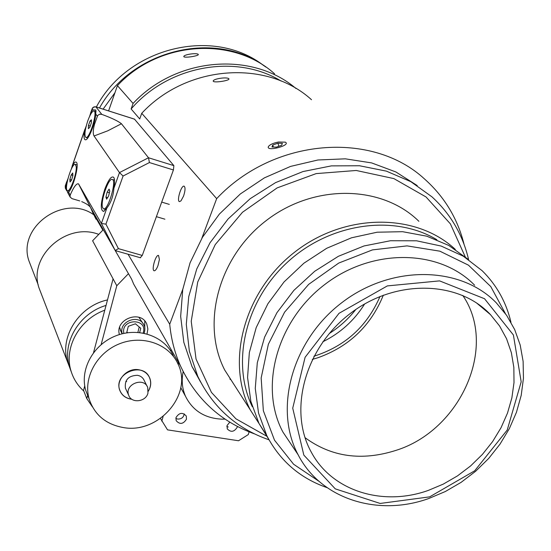<?xml version="1.0" encoding="UTF-8"?>
<svg xmlns="http://www.w3.org/2000/svg" width="551" height="551" viewBox="0 0 551 551"><rect width="100%" height="100%" fill="white"/><g stroke="black" fill="none" stroke-linecap="round" stroke-linejoin="round"><path stroke-width="0.83" d="M143.17 323.809L138.9 317.293M119.629 327.404L121.041 331.585M126.868 332.046L127.701 332.714M126.661 332.866L128.314 326.288L135.422 323.802L140.76 328.251L139.672 332.529M137.888 332.37L139.21 326.963M115.173 250.45L118.417 248.646L105.93 224.14L101.384 223.472L115.173 250.45L90.536 207.486L78.524 183.862C76.479 183.221 73.703 186.968 70.191 195.102L68.579 192.12L67.69 192.568L65.796 187.003L66.416 182.829L67.856 178.923M113.912 188.235C113.313 196.156 110.965 202.747 106.88 208.016L103.643 211.398C100.158 210.441 100.537 203.064 104.78 189.262C108.409 179.743 111.385 175.755 113.692 177.312C114.794 178.958 114.87 182.595 113.912 188.235L119.477 172.594L94.049 135.98L107.755 130.814L121.44 123.741C118.086 121.068 111.536 117.942 101.797 114.374L95.922 106.887M105.93 224.14L123.08 176.017L119.477 172.594L148.501 157.765L149.417 162.552L173.42 169.977L173.875 165.637L134.513 119.181M140.353 257.613L142.254 255.444L173.42 169.977M89.668 116.192L90.881 112.349L92.609 109.807L95.791 110.007L95.757 114.043C95.199 122.963 88.931 139.155 85.811 139.802C83.91 140.078 83.545 136.855 84.709 130.126L86.17 126.172M94.049 135.98C92.892 133.907 93.023 130.07 94.448 124.471L97.685 115.49L99.524 114.229L101.797 114.374M71.299 169.123L72.477 165.369C74.24 162.4 75.57 161.402 76.465 162.373C79.282 164.907 73.221 187.808 68.579 192.12M79.75 200.922L72.016 198.649L70.108 197.024L70.191 195.102M81.727 201.618C86.149 203.526 89.035 205.413 90.405 207.272L90.536 207.486M121.44 123.741L148.501 157.765L173.875 165.637M78.579 183.958L101.384 223.472L106.88 208.016M107.169 192.127L109.084 189.103L109.787 191.107L108.554 196.142L106.625 199.159L105.937 197.134L107.169 192.127L109.374 192.781M107.603 197.63L105.937 197.134M102.582 207.596C100.206 201.824 108.471 177.629 112.225 179.447C117.143 180.012 108.017 210.964 103.56 208.822L102.582 207.596M71.54 180.087L70.018 182.016L69.846 179.433L71.196 174.936L72.718 172.993L72.897 175.562L71.54 180.087M71.582 179.95L69.846 179.433M72.89 175.445L71.196 174.936M76.217 166.616C76.988 173.351 70.163 192.154 67.518 190.653C63.592 190.15 71.678 162.717 75.267 164.363L76.217 166.616M91.376 121.509L89.999 121.075L91.432 119.787L91.328 122.942L89.779 127.391L88.353 128.659L88.463 125.504L90.24 126.062M88.463 125.504L89.999 121.075M87.685 121.103C90.123 114.45 92.21 111.068 93.945 110.971C97.982 111.336 89.503 139.251 85.894 137.481C84.207 135.704 84.806 130.243 87.685 121.103M265.864 67.077C216.157 29.451 132.178 49.025 99.497 107.968M90.605 207.603L92.485 212.059L102.865 230.125M103.113 109.126L114.945 92.726M96.06 219.27L92.485 212.059M96.363 106.977C128.355 46.711 214.015 26.655 263.75 65.617M198.181 54.301L198.332 54.604C198.202 56.078 183.697 58.303 183.786 56.484C184.048 54.508 196.301 52.724 198.181 54.301M228.775 78.655L228.975 79.041C228.844 80.797 213.085 83.187 213.196 81.018C213.478 78.738 226.592 76.837 228.775 78.655M108.595 110.875L117.432 85.632L133.073 103.443L131.124 108.953C168.716 65.252 236.069 53.481 281.1 81.045M131.124 108.953L139.72 118.961L141.731 113.299C187.092 64.467 267.256 59.336 311.522 99.731M180.983 200.86L179.461 201.632C176.416 201.143 181.272 184.978 184.11 186.169C185.494 187.354 185.308 190.667 183.552 196.108L180.983 200.86M159.404 259.507L157.965 265.651C156.587 269.157 155.32 270.865 154.156 270.782C151.194 270.279 155.775 254.252 158.536 255.45L159.404 259.507M364.666 303.938C354.272 320.496 340.332 333.107 322.838 341.778M380.025 296.438C367.042 326.419 344.995 346.359 313.898 356.242M182.78 289.282L169.722 324.229L128.032 254.225M141.731 113.299L216.667 198.635L201.831 238.321M216.667 198.635C273.62 137.977 372.242 130.573 424.511 178.965C444.43 196.714 457.612 218.513 464.066 244.362M254.369 433.844C220.545 421.556 195.908 398.903 180.459 365.885C174.701 352.867 171.127 338.982 169.722 324.229M104.89 232.522L91.08 208.436M133.073 103.443C176.279 56.946 252.317 51.091 295.97 88.491M117.432 85.632C159.067 40.657 233.121 36.166 274.563 73.806M180.459 365.885L133.673 284.075L131.606 279.157L112.521 245.822M133.673 284.075L162.703 334.843M355.843 309.469C348.308 319.001 339.423 327.039 329.195 333.582M101.136 344.602L116.791 285.742L92.616 240.766L103.257 229.719M116.791 285.742L128.466 273.675M112.535 245.863L104.979 232.687M92.437 406.893L86.782 398.587L87.657 395.294M119.422 334.56C114.636 319.208 141.125 309.297 146.828 324.25L147.868 329.009L147.034 333.934M86.782 398.587L83.545 390.356L84.737 385.858M113.079 278.84L93.539 352.626M144.775 328.093L144.761 321.033M184.254 413.891C183.607 417.417 181.417 419.146 177.677 419.07L175.838 418.388M228.259 426.977L226.854 426.529M278.007 143.177L282.394 143.343L281.589 145.319L276.347 147.145L271.96 146.972L272.8 144.989L278.007 143.177L278.751 146.304M272.8 144.989L273.289 147.021M278.496 142.013L285.28 142.151C291.665 145.25 266.05 152.055 268.365 146.649C269.742 144.651 273.117 143.108 278.496 142.013M225.008 419.111L221.895 419.159C204.82 418.305 192.698 410.688 185.522 396.314C182.147 388.586 181.362 380.348 183.159 371.601M183.91 393.393L180.769 387.656M178.29 364.666L178.682 362.772M237.405 426.481L237.247 427.17C234.216 431.998 230.89 432.569 227.267 428.885L227.033 425.572L229.774 422.169M176.003 417.575C179.178 412.582 182.608 412.072 186.286 416.053L186.458 419.215C183.249 424.222 179.812 424.704 176.155 420.668L176.003 417.575M249.1 431.86L248.281 434.587L238.528 440.759L167.532 429.863L160.465 418.457M171.127 349.561L170.72 351.001M161.801 421.157L163.124 416.46M177.939 363.88L178.393 362.276M31.131 266.567L28.962 260.947C16.909 227.053 64.026 193.456 93.725 214.725M147.964 393.063C145.953 402.016 131.248 403.676 128.672 395.198C124.23 384.391 143.935 376.485 147.723 387.525L147.964 393.063M83.828 391.072C77.65 385.542 73.379 378.819 71.01 370.913C63.647 347.771 79.344 319.236 104.773 310.199M71.416 372.221L69.426 366.814C61.726 342.805 79.199 313.188 106.04 305.433M70.067 368.467L67.518 361.855C59.391 336.806 79.096 305.977 107.493 299.93M41.256 293.759L38.969 287.836C27.977 256.367 66.588 221.764 98.753 234.389M428.719 498.531L445.332 491.526L461.077 482.373L475.637 471.263L488.709 458.425L500.026 444.12L509.344 428.63L516.459 412.265L521.205 395.363L523.45 378.282L523.119 361.373L520.192 345.016L514.682 329.581L506.672 315.413L496.32 302.864C460.478 265.74 391.203 264.549 341.751 302.726C292.009 340.518 273.503 408.945 298.084 454.692C320.737 499.158 377.834 516.907 428.719 498.531M429.649 496.864L380.156 503.449L335.277 488.861L303.835 455.112L292.726 408.16L305.102 357.289L339.017 313.319L387.346 285.907L439.56 280.879L484.543 298.732L513.401 334.994L521.184 381.829L507.23 430.028L474.7 470.788L429.649 496.864M474.645 285.246C439.629 249.066 372.448 247.709 324.677 284.585C276.63 321.088 258.936 387.456 282.938 432.074L293.766 448.238M428.354 490.39L443.293 484.109L457.468 475.906L470.582 465.953L482.373 454.444L492.594 441.613L501.038 427.721L507.512 413.05L511.872 397.884L514.007 382.552L513.842 367.372L511.362 352.661L506.576 338.762L499.571 325.978L490.466 314.621C458.287 280.273 395.088 278.875 350.064 313.657C304.765 348.06 288.152 410.578 311.17 451.944C331.888 491.182 382.8 506.768 428.354 490.39M510.97 322.294C506.252 302.244 496.644 285.046 482.153 270.706L463.308 256.194L441.151 246.049L416.535 240.794L390.466 240.739L364.032 245.96L338.39 256.291L314.655 271.312L293.876 290.377L276.96 312.651L264.604 337.136L257.296 362.758L255.271 388.414L258.522 413.036L266.801 435.641C280.011 460.925 300.116 478.261 327.101 487.663M319.036 481.347L293.6 464.245L274.515 440.201L263.35 410.764L261.167 377.958L268.365 344.23L284.585 312.176L308.67 284.364L338.762 263.047L372.448 249.899L407.044 245.884L439.856 251.173L468.433 265.148L490.762 286.554L505.419 313.629M467.661 258.956L448.741 245.429L426.777 236.186L402.588 231.689L377.146 232.212L351.504 237.798L326.736 248.267L303.925 263.192L284.027 281.96L267.896 303.753L256.187 327.625L249.341 352.557L247.571 377.504L250.863 401.445L258.984 423.45L268.461 438.823M468.598 259.597C462.819 234.871 450.601 213.946 431.936 196.824L410.791 181.651L386.368 171.127L359.555 165.761L331.385 165.879L303.002 171.554L275.569 182.615L250.244 198.649L228.086 218.988L210.014 242.777L196.735 269.005L188.752 296.583L186.293 324.36L189.365 351.242L197.726 376.202C212.81 407.368 236.572 428.575 269.005 439.808M267.228 436.488L235.89 418.794L211.446 392.402L196.046 359.08L191.231 321.281L197.719 282.016L215.248 244.589L242.488 212.266L277.139 187.898L316.191 173.599L356.235 170.479L393.862 178.593L426.047 196.976L450.381 223.851L465.244 256.849M200.612 382.07L191.975 366.47L183.82 342.329L180.666 316.357L182.746 289.509L190.067 262.813L202.431 237.316L219.401 214.05L240.332 193.959L264.397 177.863L290.625 166.388L317.955 159.983L345.305 158.826L371.608 162.903L395.88 171.96L417.238 185.563M418.884 221.295C382.05 184.964 314.263 183.504 266.477 220.386C218.423 256.904 200.84 323.754 224.705 370.017L235.663 387.105M312.286 359.404L317.817 357.771C349.045 346.634 370.885 325.758 383.351 295.136M229.884 379.074L230.952 379.763M455.34 249.438C415.984 212.576 344.637 212.72 294.441 252.324C243.983 291.569 225.531 361.732 250.306 409.93L261.815 427.872M484.074 309.256L483.936 308.491M436.888 239.74C394.502 214.098 330.614 222.783 288.015 261.684C245.25 300.398 230.897 362.565 252.317 406.707M305.027 437.666C331.351 456.979 361.587 461.242 395.742 450.449C460.367 430.531 498.187 346.875 462.757 295.412M131.744 399.193L130.904 399.082C125.421 398.042 121.723 395.081 119.808 390.198C112.989 373.261 143.68 360.988 149.7 378.179C151.325 382.532 150.857 386.857 148.288 391.141M123.093 427.514C105.999 424.353 94.731 414.986 89.296 399.427C82.746 378.413 96.535 352.764 119.519 343.783C142.413 334.547 169.054 343.962 177.918 363.825C193.367 394.179 158.536 434.353 123.093 427.514M88.277 396.865L85.887 390.838C79.406 370.058 92.988 344.733 115.669 335.89C138.26 326.798 164.563 336.138 173.338 355.788M126.675 381.547L125.821 381.388M131.868 399.275C125.876 398.483 121.833 395.466 119.732 390.218C115.6 379.997 127.426 367.4 138.942 369.79C144.162 370.809 147.771 373.592 149.776 378.144C151.422 382.573 150.919 386.954 148.274 391.286M128.672 395.198L125.421 388.173C124.471 379.921 128.479 375.63 137.433 375.293C140.739 375.934 143.019 377.704 144.259 380.596M144.169 333.238C145.154 329.684 145.106 327.06 144.025 325.372C139.458 313.299 118.134 321.495 122.274 333.761M143.136 333.038C148.405 317.803 120.49 318.244 123.865 333.389M142.254 255.444L118.417 248.646M123.08 176.017L149.417 162.552M65.645 188.766L65.273 185.873M92.113 108.822L93.684 107.156L95.805 106.86L134.754 119.257M95.757 114.043L97.341 116.171M90.881 112.349L92.031 109.036L92.609 109.807M65.796 187.003L65.293 186.066L66.416 182.829M72.477 165.369L84.709 130.126M120.263 330.028L122.15 333.796M101.398 223.492L115.187 250.471M140.56 257.792L115.407 250.636M66.685 181.802L65.259 185.921L65.335 188.187L66.705 190.722M134.644 119.181L95.702 106.784L93.925 106.922L92.499 107.975L90.536 113.107M72.126 166.126L84.964 129.141M70.108 197.024L67.711 192.588M95.791 110.007L95.991 110.352M90.405 207.272L78.524 183.862M103.643 211.398L104.125 211.164M113.995 177.821L113.692 177.319M103.56 208.822L105.847 209.497M112.225 179.447L114.518 180.136M156.394 216.667L164.901 219.188M161.705 202.1L169.288 204.38M67.518 190.653L69.343 191.19M75.267 164.363L77.106 164.921M85.894 137.481L87.726 138.053M93.945 110.971L96.094 111.653M180.886 387.911L185.522 396.314M147.076 386.237L143.625 379.315M71.01 370.913L69.426 366.814M67.518 361.855L38.969 287.836M38.246 284.97L28.962 260.947M282.938 432.074L298.084 454.692M258.984 423.45L266.801 435.641M191.975 366.47L197.726 376.202M224.705 370.017L250.306 409.93M476.463 302.878L490.466 314.621M89.296 399.427L85.887 390.838"/></g></svg>
